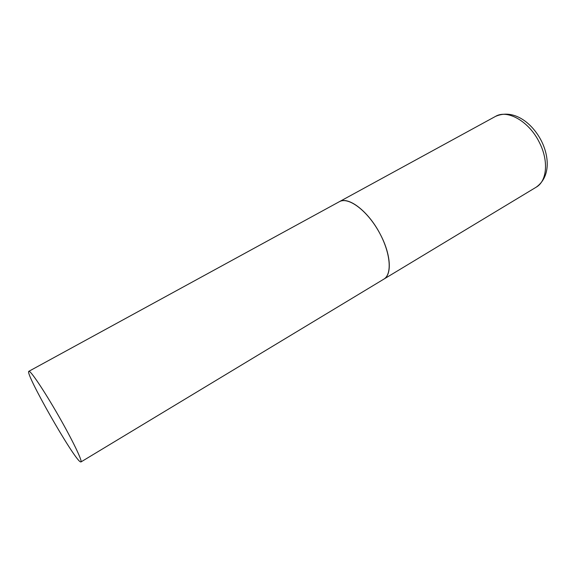 <?xml version="1.0" encoding="UTF-8"?>
<svg xmlns="http://www.w3.org/2000/svg" width="576" height="576" viewBox="0 0 576 576"><rect width="100%" height="100%" fill="white"/><g stroke="black" fill="none" stroke-linecap="round" stroke-linejoin="round"><path stroke-width="0.86" d="M380.174 234.094C390.96 254.218 392.184 274.709 383.803 279.158C392.515 274.27 390.564 252.194 378.641 231.286C366.826 210.326 348.646 196.913 339.746 201.499L339.314 201.722C348.264 195.934 368.496 211.342 380.174 234.094M28.937 371.275L28.85 371.304C24.386 372.254 73.166 457.999 80.28 461.786L80.935 461.959C82.706 461.376 72.482 440.107 58.327 415.44C44.194 390.773 30.665 370.613 28.937 371.275M28.85 371.304L495.54 116.381C507.362 109.13 529.07 121.356 539.294 142.286C548.885 160.726 547.02 181.188 536.213 187.171C550.44 177.034 549.439 156.982 541.404 140.94M80.935 461.959L536.213 187.171M495.54 116.381C513.41 108.533 531.965 122.63 541.289 140.717"/></g></svg>
